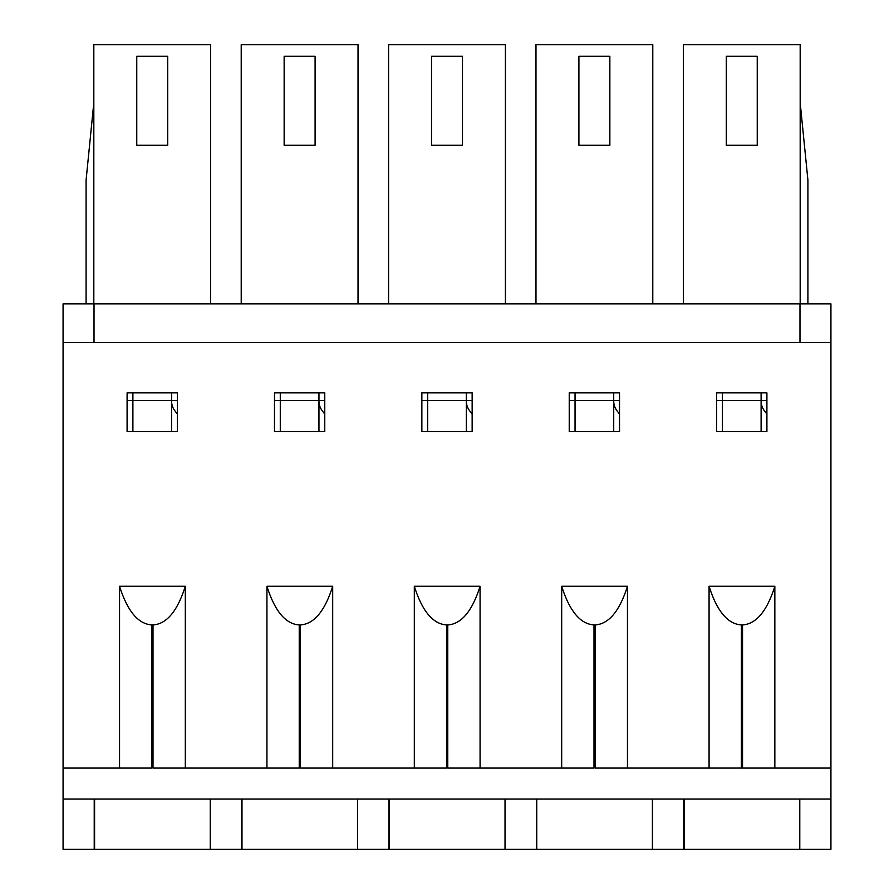 <?xml version="1.0" encoding="UTF-8"?>
<svg xmlns="http://www.w3.org/2000/svg" width="894" height="894" viewBox="0 0 894 894"><rect width="100%" height="100%" fill="white"/><g stroke="black" fill="none" stroke-linecap="round" stroke-linejoin="round"><path stroke-width="1.34" d="M241.592 799.012L241.592 849.3L94.596 849.3L94.596 799.012M210.258 849.3L210.258 799.012L210.258 849.3M388.979 799.012L388.979 849.3L241.983 849.3L241.983 799.012M357.645 849.3L357.645 799.012L357.645 849.3M536.355 799.012L536.355 849.3L389.359 849.3L389.359 799.012M505.021 849.3L505.021 799.012L505.021 849.3M683.742 799.012L683.742 849.3L536.746 849.3L536.746 799.012M652.408 849.3L652.408 799.012L652.408 849.3M94.216 799.012L94.216 849.3L63.072 849.3L63.072 799.012L830.928 799.012L830.928 849.3L684.122 849.3L684.122 799.012M799.784 849.3L799.784 799.012L799.784 849.3M171.581 401.093A15.857 15.857 0 0 0 174.755 410.614L177.381 414.123M318.957 401.093A15.857 15.857 0 0 0 322.131 410.614L324.768 414.123M466.344 401.093A15.857 15.857 0 0 0 469.518 410.614L472.144 414.123M613.72 401.093A15.857 15.857 0 0 0 616.894 410.614L619.52 414.123M761.107 401.093A15.857 15.857 0 0 0 764.281 410.614L766.907 414.123M716.619 392.846L716.619 431.523L766.907 431.523L766.907 392.846L716.619 392.846M627.454 768.069L627.454 586.263L561.689 586.263L561.689 768.069M774.841 768.069L774.841 586.263L709.076 586.263L709.076 768.069M94.015 342.558L94.015 303.871L830.928 303.871L830.928 768.069L742.534 768.069L742.534 624.94L741.383 624.94C727.705 624.034 716.943 611.138 709.076 586.263M830.928 342.558L63.072 342.558L63.072 768.069L151.857 768.069L151.857 624.94C138.179 624.034 127.417 611.138 119.55 586.263L119.55 768.069M185.315 768.069L185.315 586.263L119.55 586.263M332.691 768.069L332.691 586.263L266.937 586.263L266.937 768.069M480.078 768.069L480.078 586.263L414.313 586.263L414.313 768.069M569.232 392.846L569.232 431.523L619.52 431.523L619.52 392.846L569.232 392.846M421.856 392.846L421.856 431.523L472.144 431.523L472.144 392.846L421.856 392.846M274.48 392.846L274.48 431.523L324.768 431.523L324.768 392.846L274.48 392.846M127.093 392.846L127.093 431.523L177.381 431.523L177.381 392.846L127.093 392.846M151.857 624.94L153.008 624.94C166.675 624.034 177.448 611.138 185.315 586.263M332.691 586.263C324.835 611.138 314.062 624.034 300.384 624.94L299.233 624.94L299.233 768.069L153.008 768.069L153.008 624.94M741.383 624.94L741.383 768.069L595.147 768.069L595.147 624.94L593.996 624.94C580.329 624.034 569.556 611.138 561.689 586.263M593.996 624.94L593.996 768.069L447.771 768.069L447.771 624.94L446.62 624.94C432.942 624.034 422.18 611.138 414.313 586.263M446.62 624.94L446.62 768.069L300.384 768.069L300.384 624.94M742.534 624.94C756.201 624.034 766.974 611.138 774.841 586.263M63.072 799.012L63.072 768.069M830.928 799.012L830.928 768.069M595.147 624.94C608.825 624.034 619.587 611.138 627.454 586.263M447.771 624.94C461.438 624.034 472.211 611.138 480.078 586.263M266.937 586.263C274.793 611.138 285.566 624.034 299.233 624.94M722.419 392.846L722.419 431.523L716.619 431.523M761.107 392.846L761.107 431.523L766.907 431.523M716.619 400.579L766.907 400.579M726.286 145.275L726.286 56.3L757.24 56.3L757.24 145.275L726.286 145.275M683.351 303.871L683.351 44.7L800.175 44.7L800.175 303.871M569.232 431.523L575.043 431.523L575.043 400.579L613.72 400.579L613.72 431.523L619.52 431.523M575.043 392.846L575.043 400.579L569.232 400.579M613.72 392.846L613.72 400.579L619.52 400.579M578.91 145.275L578.91 56.3L609.853 56.3L609.853 145.275L578.91 145.275M535.975 303.871L535.975 44.7L652.788 44.7L652.788 303.871M421.856 431.523L427.656 431.523L427.656 400.579L466.344 400.579L466.344 431.523L472.144 431.523M427.656 392.846L427.656 400.579L421.856 400.579M466.344 392.846L466.344 400.579L472.144 400.579M431.523 145.275L431.523 56.3L462.477 56.3L462.477 145.275L431.523 145.275M388.588 303.871L388.588 44.7L505.412 44.7L505.412 303.871M274.48 431.523L280.28 431.523L280.28 400.579L318.957 400.579L318.957 431.523L324.768 431.523M280.28 392.846L280.28 400.579L274.48 400.579M318.957 392.846L318.957 400.579L324.768 400.579M284.147 145.275L284.147 56.3L315.09 56.3L315.09 145.275L284.147 145.275M241.212 303.871L241.212 44.7L358.025 44.7L358.025 303.871M800.175 102.721L807.908 180.085L807.908 303.871M86.092 303.871L86.092 180.085L93.825 102.721M127.093 431.523L132.893 431.523L132.893 400.579L171.581 400.579L171.581 431.523L177.381 431.523M132.893 392.846L132.893 400.579L127.093 400.579M171.581 392.846L171.581 400.579L177.381 400.579M136.76 145.275L136.76 56.3L167.714 56.3L167.714 145.275L136.76 145.275M93.825 303.871L93.825 44.7L210.649 44.7L210.649 303.871M799.985 303.871L799.985 342.558M94.015 303.871L63.072 303.871L63.072 342.558"/></g></svg>
